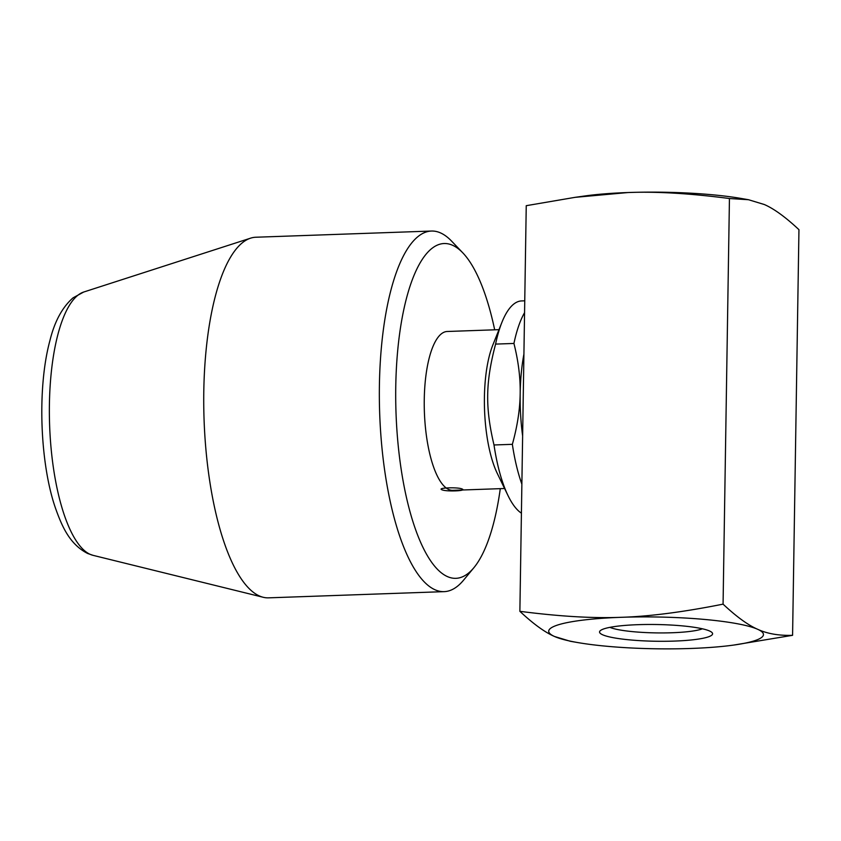 <?xml version="1.0" encoding="UTF-8"?>
<svg xmlns="http://www.w3.org/2000/svg" width="841" height="841" viewBox="0 0 841 841"><rect width="100%" height="100%" fill="white"/><g stroke="black" fill="none" stroke-linecap="round" stroke-linejoin="round"><path stroke-width="1.26" d="M637.783 624.684A56.515 8.368 0.9 0 1 711.97 632.506A56.515 8.368 0.9 0 1 655.948 641.252A56.515 8.368 0.9 0 1 600.222 630.75A56.515 8.368 0.9 0 1 637.783 624.684M609.893 627.354A49.167 7.285 -179.1 0 0 656.075 632.895A49.167 7.285 -179.1 0 0 702.403 628.805M522.629 435.953A94.507 30.455 -92 0 1 520.18 393.641A94.507 30.455 -92 0 1 523.922 354.093M521.42 513.178A107.385 34.607 -92 0 1 508.048 495.654L497.304 473.462A79.464 25.608 -92 0 1 492.773 345.178L501.93 322.292A107.385 34.607 -92 0 1 521.588 300.931L524.752 300.815M504.579 488.505L452.784 490.335A79.464 25.608 -92 0 1 424.263 399.38A79.464 25.608 -92 0 1 447.181 331.491L498.976 329.661M494.003 444.973C485.131 407.296 485.52 382.445 495.591 344.095L513.935 343.454C518.392 361.188 520.474 377.924 520.18 393.641C519.98 409.357 517.373 426.25 512.358 444.332L494.003 444.973A107.385 34.607 -92 0 0 508.048 495.654M521.872 484.143A107.385 34.607 -92 0 1 512.358 444.332M513.935 343.454A107.385 34.607 -92 0 1 524.563 312.673M495.591 344.095A107.385 34.607 -92 0 1 501.93 322.292M500.29 488.653A167.527 53.992 -92 0 1 473.904 567.686L463.559 580.174A180.416 58.145 -92 0 1 444.153 591.644A180.416 58.145 -92 0 1 434.986 589.751A180.416 58.145 -92 0 1 379.365 399.244A180.416 58.145 -92 0 1 431.422 231.044A180.416 58.145 -92 0 1 451.585 241.115L462.792 252.836A167.527 53.992 -92 0 1 494.676 329.819M444.153 591.644L268.531 597.846A180.416 58.145 -92 0 1 263.212 597.278A180.416 58.145 -92 0 1 259.364 595.943A180.416 58.145 -92 0 1 203.89 413.667A180.416 58.145 -92 0 1 250.534 238.182A180.416 58.145 -92 0 1 255.801 237.236L431.422 231.044M473.904 567.686A167.527 53.992 -92 0 1 447.38 576.569A167.527 53.992 -92 0 1 396.258 370.976A167.527 53.992 -92 0 1 462.792 252.836M575.086 197.341L585.031 195.942A107.385 15.905 0.9 0 1 627.996 192.536A107.385 15.905 0.9 0 1 740.816 198.392L748.49 199.716L729.441 198.518C690.009 193.398 656.19 191.401 627.996 192.536L575.086 197.341L526.245 205.688L519.875 611.323C559.318 616.432 593.136 618.429 621.32 617.305A107.385 15.905 -179.1 0 0 554.482 636.469A107.385 15.905 -179.1 0 0 578.009 642.608A107.385 15.905 -179.1 0 0 690.829 648.464A107.385 15.905 -179.1 0 0 733.804 645.058A107.385 15.905 -179.1 0 0 757.678 629.299A107.385 15.905 -179.1 0 0 621.32 617.305C649.515 616.442 683.428 612.048 723.071 604.143L729.441 198.518M723.071 604.143C736.495 616.726 748.027 625.105 757.678 629.299C767.318 633.757 778.945 635.754 792.579 635.312L798.95 229.677C785.526 217.104 773.993 208.726 764.343 204.531L748.49 199.716M578.009 642.608L570.335 641.284L554.482 636.469C544.831 632.274 533.299 623.896 519.875 611.323M792.579 635.312L733.804 645.058M441.84 489.735C436.731 487.748 458.303 486.992 462.161 489.02C467.27 491.007 445.698 491.775 441.84 489.735M263.212 597.278L92.983 555.323A132.279 42.628 -92 0 1 90.166 554.345A132.279 42.628 -92 0 1 49.482 420.7A132.279 42.628 -92 0 1 83.679 292.037L250.534 238.182M92.983 555.323L87.601 553.462C69.603 544.201 62.066 526.424 55.758 508.942C40.168 464.968 36.836 388.878 49.882 340.721C54.549 321.577 62.276 307.28 73.041 297.851L83.679 292.037"/></g></svg>
